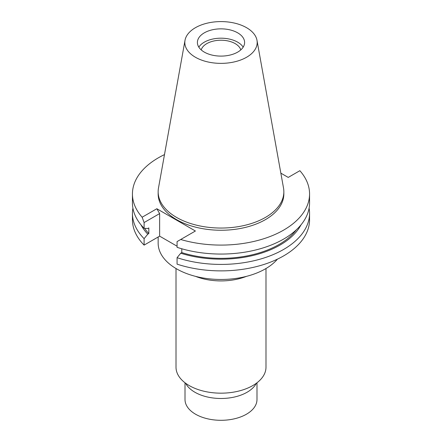 <?xml version="1.0" encoding="UTF-8"?>
<svg xmlns="http://www.w3.org/2000/svg" width="442" height="442" viewBox="0 0 442 442"><rect width="100%" height="100%" fill="white"/><g stroke="black" fill="none" stroke-linecap="round" stroke-linejoin="round"><path stroke-width="0.66" d="M195.414 27.708A36.183 20.89 180 0 1 233.105 22.791A36.183 20.89 180 0 1 256.99 40.321A36.183 20.89 180 0 1 246.586 57.25A36.183 20.89 180 0 1 205.447 61.339A36.183 20.89 180 0 1 185.01 40.321A36.183 20.89 180 0 1 195.414 27.708M204.315 32.841A23.603 13.625 0 0 0 197.397 42.476A23.603 13.625 0 0 0 211.967 55.068A23.603 13.625 0 0 0 237.685 52.112A23.603 13.625 0 0 0 244.603 42.476A23.603 13.625 0 0 0 230.033 29.89A23.603 13.625 0 0 0 204.315 32.841M256.99 40.321L283.515 188.016A62.847 36.283 180 0 1 283.847 191.762A62.847 36.283 180 0 1 265.443 217.42A62.847 36.283 180 0 1 196.95 225.282A62.847 36.283 180 0 1 158.153 191.762A62.847 36.283 180 0 1 158.485 188.016L185.01 40.321M158.153 191.762L158.153 193.966A62.847 36.283 0 0 0 196.95 227.486A62.847 36.283 0 0 0 265.443 219.619A62.847 36.283 0 0 0 283.847 193.966L283.847 191.762M280.841 173.153L288.228 177.413L299.864 170.7A88.56 51.128 180 0 1 309.56 193.966A88.56 51.128 180 0 1 283.62 230.116A88.56 51.128 180 0 1 180.706 239.492L195.403 231.006L156.838 208.74L142.136 217.226A88.56 51.128 180 0 1 132.44 193.966A88.56 51.128 180 0 1 158.38 157.811A88.56 51.128 180 0 1 164.49 154.601M181.795 248.934L181.231 248.614M177.071 246.211L159.634 236.144L159.634 213.591L156.838 208.74M177.071 257.686L177.071 264.145A88.56 51.128 0 0 0 283.62 255.901A88.56 51.128 0 0 0 309.56 219.751L309.56 213.293A88.56 51.128 180 0 1 283.62 249.443A88.56 51.128 180 0 1 177.071 257.686L180.75 253.205L181.795 252.603L181.795 248.774M132.44 193.966L132.44 202.928A88.56 51.128 0 0 0 144.103 228.287L147.783 228.525L148.821 227.923L148.821 233.569L147.783 234.166L144.103 238.652A88.56 51.128 180 0 1 132.44 213.293L132.44 219.751A88.56 51.128 0 0 0 144.103 245.111L159.634 236.144M309.56 193.966L309.56 202.928A88.56 51.128 0 0 1 283.62 239.083A88.56 51.128 0 0 1 177.071 247.327L177.071 241.592L180.706 239.492M309.102 208.11A88.56 51.128 180 0 1 309.56 213.293M300.985 224.873A83.555 48.239 180 0 1 280.079 245.039A83.555 48.239 180 0 1 180.75 253.205M181.795 252.603A82.14 47.421 0 0 0 279.079 244.465A82.14 47.421 0 0 0 296.394 229.752M142.136 217.226L144.103 222.558L144.103 228.287M144.103 222.558L159.634 213.591M144.103 238.652L144.103 245.111M132.44 213.293A88.56 51.128 180 0 1 132.898 208.11M144.584 228.321A82.14 47.421 0 0 0 148.821 233.569M147.783 234.166A83.555 48.239 180 0 1 141.015 224.873M158.153 237L158.153 243.188A62.847 36.283 0 0 0 196.95 276.709A62.847 36.283 0 0 0 265.443 268.841A62.847 36.283 0 0 0 277.438 259.15M246.421 276.372A44.99 25.973 180 0 1 195.579 276.372M176.01 268.521L176.01 367.197A44.99 25.973 0 0 0 203.784 391.192A44.99 25.973 0 0 0 252.813 385.562A44.99 25.973 0 0 0 265.99 367.197L265.99 268.521M185.634 383.253A36.89 21.299 0 0 0 247.084 392.247A36.89 21.299 0 0 0 256.366 383.253M185.01 382.778L185.01 399.518A35.99 20.78 0 0 0 207.226 418.718A35.99 20.78 0 0 0 246.448 414.215A35.99 20.78 0 0 0 256.99 399.518L256.99 382.778M240.791 49.902A20.067 11.586 0 0 0 227.122 40.774A20.067 11.586 0 0 0 206.812 43.614A20.067 11.586 0 0 0 201.209 49.902M198.828 47.145A23.603 13.625 180 0 1 204.315 42.172A23.603 13.625 180 0 1 243.172 47.145"/></g></svg>
